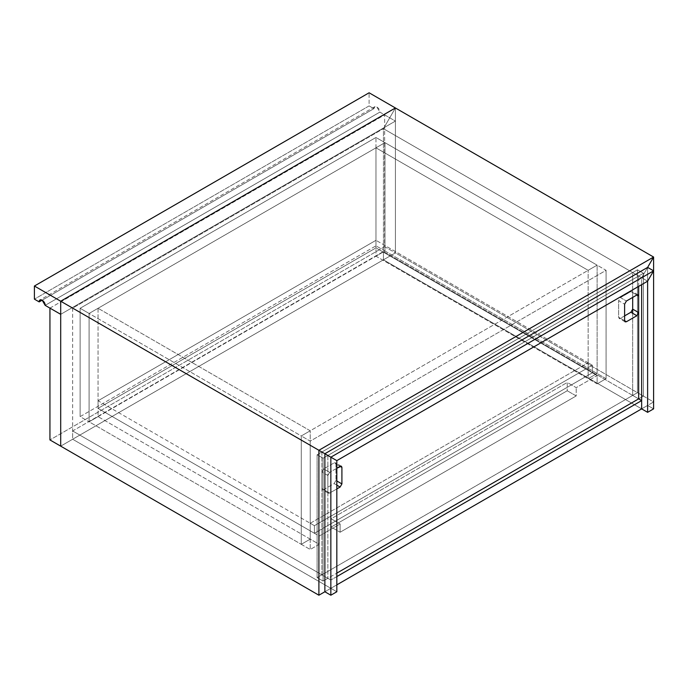 <?xml version="1.0" encoding="UTF-8"?>
<svg xmlns="http://www.w3.org/2000/svg" width="688" height="688" viewBox="0 0 688 688"><rect width="100%" height="100%" fill="white"/><g stroke="black" fill="none" stroke-linecap="round" stroke-linejoin="round"><path stroke-width="0.52" stroke-dasharray="3.44 2.58" d="M384.644 246.691L49.94 439.933L384.644 246.691L384.644 114.87L384.644 246.691L395.402 252.9L395.402 121.088L60.699 314.321L395.402 121.088L395.402 252.9L384.644 246.691M49.94 308.112L384.644 114.87L395.402 121.088L384.644 114.87L49.94 308.112M60.699 446.142L395.402 252.9L60.699 446.142L72.653 439.236L72.653 430.955L383.448 251.524L383.448 259.806L72.653 439.236L330.851 588.309L324.874 591.757L330.851 588.309L330.851 457.185L641.646 277.746L647.623 267.391L641.646 277.746L330.851 457.185L60.699 301.206L72.653 308.112L383.448 128.673L72.653 308.112L330.851 457.185L324.874 453.727L330.851 457.185L330.851 588.309L336.828 591.757L330.851 588.309L330.851 580.027L72.653 430.955L72.653 439.236L383.448 259.806L383.448 251.524L638.662 398.868L643.443 396.107L637.466 392.659L637.466 269.808L643.443 273.256L643.443 396.107L638.662 398.868L383.448 251.524L72.653 430.955L330.851 580.027L330.851 588.309L336.828 584.86L330.851 588.309L72.653 439.236L60.699 446.142M317.108 454.768L317.108 577.61L323.085 581.068L323.085 458.217L317.108 454.768L637.466 269.808L637.466 392.659L317.108 577.61L317.108 454.768L323.085 458.217L323.085 581.068L317.108 577.61L637.466 392.659L643.443 396.107L643.443 273.256L323.085 458.217L643.443 273.256L637.466 269.808L317.108 454.768L321.889 452.007L327.866 455.456L323.085 458.217L317.108 454.768L323.085 458.217L323.085 581.068L336.828 573.13L323.085 581.068L327.866 578.307L321.889 574.85L317.108 577.61L323.085 581.068L317.108 577.61L317.108 454.768L317.108 577.61L321.889 574.85L321.889 452.007L317.108 454.768M336.828 485.152L334.127 483.587L323.695 489.615L329.672 493.064L336.828 488.927L329.672 493.064L323.695 489.615L322.414 489.736L321.889 488.566L327.866 492.023L328.391 493.193L329.672 493.064L321.889 488.566L321.889 472.037L323.695 468.906L329.672 472.355L327.866 475.485L321.889 472.037L327.866 475.485L327.866 492.023L327.866 475.485L329.672 472.355L323.695 468.906L334.127 462.886L340.104 466.335L334.127 462.886L335.4 462.757L335.933 463.927L340.104 466.335L335.933 463.927L335.933 480.456L336.828 480.981L335.933 480.456L334.127 483.587L336.828 485.152M336.828 468.227L329.672 472.355L336.828 468.227M618.632 317.245L624.609 320.694L620.438 318.286L619.166 318.415L618.632 317.245L618.632 300.708L624.609 304.156L618.632 300.708L620.438 297.577L626.415 301.034L620.438 297.577L630.879 291.557L636.856 295.006L630.879 291.557L632.152 291.428L632.685 292.598L636.856 295.006L632.685 292.598L632.685 297.414L632.685 292.598L630.879 291.557L620.438 297.577L618.632 300.708L618.632 317.245L624.609 320.694L618.632 317.245M624.609 315.878L620.438 318.286L624.609 315.878M321.889 472.037L321.889 488.566L323.695 489.615L334.127 483.587L335.933 480.456L335.933 463.927L334.127 462.886L323.695 468.906L321.889 472.037M567.239 390.758L331.152 527.06L331.152 518.778L567.239 382.476L567.239 390.758L567.239 382.476L576.2 387.654L597.115 375.571L597.115 383.852L606.085 378.684L606.085 270.324L310.228 441.137L301.267 435.96L301.267 544.311L310.228 549.488L310.228 441.137L310.228 549.488L319.198 544.311L319.198 536.029L340.113 523.955L340.113 532.237L576.2 395.935L576.2 387.654L576.2 395.935L567.239 390.758L576.2 395.935L340.113 532.237L340.113 523.955L331.152 518.778L331.152 527.06L340.113 532.237L331.152 527.06L567.239 390.758M606.085 378.684L597.115 373.507L597.115 265.147L606.085 270.324L606.085 378.684L597.115 383.852L588.154 378.684L597.115 373.507L606.085 378.684M597.115 265.147L301.267 435.96L310.228 441.137L606.085 270.324L597.115 265.147L597.115 373.507L588.154 378.684L588.154 362.808L592.334 365.225L592.334 372.81L597.115 375.571L576.2 387.654L571.418 384.893L592.334 372.81L314.416 533.269L335.331 521.194L340.113 523.955L319.198 536.029L314.416 533.269L314.416 525.684L592.334 365.225L314.416 525.684L310.228 523.267L588.154 362.808L310.228 523.267L310.228 539.134L319.198 544.311L310.228 549.488L301.267 544.311L310.228 539.134L301.267 544.311L301.267 435.96L597.115 265.147L588.154 270.324L375.975 147.825L375.975 256.177L588.154 378.684L597.115 383.852L597.115 375.571L592.334 372.81L592.334 365.225L588.154 362.808L588.154 270.324L588.154 378.684L597.115 373.507L597.115 265.147L597.115 373.507L384.945 251.008L384.945 142.648L89.087 313.461L80.126 308.284L375.975 137.471L375.975 245.831L80.126 416.636L80.126 308.284L80.126 416.636L89.087 421.813L89.087 313.461L89.087 421.813L384.945 251.008L375.975 245.831L375.975 137.471L384.945 142.648L384.945 251.008L89.087 421.813L80.126 416.636L375.975 245.831L384.945 251.008L384.945 142.648L375.975 137.471L80.126 308.284L89.087 313.461L384.945 142.648L597.115 265.147L384.945 142.648L384.945 251.008L375.975 256.177L375.975 147.825L384.945 142.648L375.975 147.825L588.154 270.324L597.115 265.147M571.418 384.893L567.239 382.476L331.152 518.778L335.331 521.194L571.418 384.893M310.228 523.267L314.416 525.684L314.416 533.269L319.198 536.029L319.198 544.311L310.228 539.134L310.228 523.267M60.699 314.321L395.402 121.088L395.402 107.973L395.402 121.088L379.862 112.11C380.025 107.758 373.722 104.12 373.885 108.661L369.103 105.9L34.4 299.142L369.103 105.9L369.103 92.785L369.103 105.9L373.885 108.661L42.166 300.174L373.885 108.661L374.762 106.726L376.869 106.932L379.862 112.11L45.159 305.352L379.862 112.11L395.402 121.088L60.699 314.321M395.402 107.973L383.448 128.673L641.646 277.746L383.448 128.673L395.402 107.973L395.402 252.9L395.402 107.973L383.448 128.673L395.402 107.973M653.6 408.87L647.623 405.421L647.623 267.391L647.623 405.421L653.6 408.87M641.646 408.87L647.623 405.421L641.646 408.87L383.448 259.806L641.646 408.87L653.6 401.973L395.402 252.9L383.448 259.806L383.448 128.673L641.646 277.746L647.623 267.391L641.646 277.746L641.646 284.651L641.646 277.746L647.623 281.194L641.646 277.746L330.851 457.185L336.828 460.633L324.874 453.727L330.851 457.185L324.874 453.727L330.851 457.185L641.646 277.746L647.623 281.194L641.646 277.746L647.623 267.391L641.646 277.746L641.646 284.651L641.646 277.746L647.623 267.391L641.646 277.746L632.685 272.568L637.466 269.808L643.443 273.256L638.662 276.017L643.443 273.256L637.466 269.808L637.466 392.659L632.685 395.419L638.662 398.868L643.443 396.107L637.466 392.659L643.443 396.107L643.443 273.256L643.443 396.107L638.662 398.868L632.685 395.419L637.466 392.659L637.466 269.808L632.685 272.568L632.685 297.414L632.685 272.568L383.448 128.673L383.448 259.806L395.402 252.9L653.6 401.973L653.6 270.848L653.6 401.973L641.646 408.87L383.448 259.806L641.646 408.87M336.828 460.633L330.851 457.185L336.828 460.633M336.828 576.578L330.851 580.027L336.828 576.578M632.685 313.307L632.685 395.419L632.685 313.307M638.662 286.371L638.662 276.017L638.662 286.371M72.653 308.112L72.653 439.236L330.851 588.309L330.851 457.185L60.699 301.206L321.889 452.007L321.889 574.85L327.866 578.307L323.085 581.068L323.085 458.217L327.866 455.456L327.866 578.307L327.866 455.456L330.851 457.185L330.851 588.309L324.874 591.757L330.851 588.309L72.653 439.236L72.653 308.112M592.334 365.225L314.416 525.684L314.416 533.269L592.334 372.81L592.334 365.225L592.334 372.81L375.975 247.895L98.057 408.354L314.416 533.269L314.416 525.684L98.057 400.769L98.057 408.354L98.057 400.769L375.975 240.31L375.975 247.895L375.975 240.31L592.334 365.225L375.975 240.31L98.057 400.769L314.416 525.684L592.334 365.225M592.334 372.81L314.416 533.269L98.057 408.354L375.975 247.895L592.334 372.81M597.115 373.507L588.154 378.684L375.975 256.177L384.945 251.008L597.115 373.507M310.228 539.134L98.057 416.636L98.057 308.284L310.228 430.783L310.228 539.134L310.228 430.783L301.267 435.96L301.267 544.311L310.228 539.134L301.267 544.311L301.267 435.96L89.087 313.461L98.057 308.284L98.057 416.636L89.087 421.813L89.087 313.461L89.087 421.813L301.267 544.311L89.087 421.813L98.057 416.636L310.228 539.134M310.228 430.783L98.057 308.284L89.087 313.461L301.267 435.96L310.228 430.783M328.391 493.193L322.414 489.736M341.377 466.206L335.4 462.757M625.143 321.864L619.166 318.415M638.129 294.877L632.152 291.428M374.762 106.726L40.059 299.968"/><path stroke-width="1.03" d="M49.94 439.933L49.94 308.112L49.94 439.933L60.699 446.142L60.699 314.321L49.94 308.112L60.699 314.321L60.699 446.142L49.94 439.933M340.104 487.035L336.828 485.152L340.104 487.035L341.91 483.913L341.91 467.376L341.377 466.206L336.828 468.227L340.104 466.335L341.91 467.376L340.104 466.335L341.91 467.376L341.91 483.913L336.828 480.981L341.91 483.913L340.104 487.035L336.828 488.927L340.104 487.035M624.609 320.694L625.143 321.864L626.415 321.735L624.609 320.694L626.415 321.735L636.856 315.715L638.662 312.584L632.685 309.136L630.879 312.257L636.856 315.715L630.879 312.257L624.609 315.878L630.879 312.257L632.685 309.136L638.662 312.584L638.662 296.046L638.129 294.877L636.856 295.006L626.415 301.034L624.609 304.156L624.609 320.694L624.609 304.156L626.415 301.034L636.856 295.006L638.662 296.046L636.856 295.006L638.662 296.046L638.662 312.584L636.856 315.715L626.415 321.735L624.609 320.694M632.685 297.414L632.685 313.307L632.685 297.414M638.662 398.868L336.828 573.13L638.662 398.868L641.646 400.588L336.828 576.578L641.646 400.588L641.646 408.87L641.646 284.651L641.646 408.87L647.623 412.327L641.646 408.87L641.646 400.588L638.662 398.868L638.662 286.371L638.662 398.868M395.402 107.973L60.699 301.206L60.699 314.321L60.699 301.206L34.4 286.027L34.4 299.142L39.182 301.903C39.018 297.354 45.322 301 45.159 305.352L60.699 314.321L45.159 305.352L42.166 300.174L40.059 299.968L39.182 301.903L34.4 299.142L34.4 286.027L369.103 92.785L395.402 107.973L369.103 92.785L34.4 286.027L60.699 301.206L395.402 107.973L60.699 301.206L318.897 450.279L653.6 257.045L395.402 107.973L653.6 257.045L318.897 450.279L324.874 453.727L60.699 301.206L395.402 107.973L653.6 257.045L647.623 267.391L653.6 257.045L653.6 408.87L647.623 412.327L647.623 281.194L647.623 412.327L653.6 408.87L653.6 270.848L647.623 281.194L653.6 270.848L647.623 267.391L653.6 270.848L647.623 267.391L324.874 453.727L324.874 591.757L330.851 595.215L330.851 457.185L324.874 453.727L330.851 457.185L330.851 595.215L336.828 591.757L336.828 460.633L336.828 591.757L330.851 595.215L324.874 591.757L324.874 453.727L336.828 460.633L330.851 457.185L653.6 270.848L330.851 457.185L336.828 460.633L647.623 281.194L653.6 270.848L647.623 281.194L336.828 460.633L324.874 453.727L647.623 267.391L653.6 270.848L653.6 257.045L647.623 267.391L653.6 257.045L395.402 107.973M42.166 300.174L39.182 301.903L42.166 300.174M336.828 584.86L641.646 408.87L336.828 584.86M641.646 284.651L641.646 408.87L641.646 284.651M318.897 595.215L318.897 450.279L60.699 301.206L60.699 446.142L318.897 595.215L324.874 591.757L318.897 595.215L60.699 446.142L60.699 301.206L318.897 450.279L318.897 595.215M324.874 453.727L318.897 450.279L324.874 453.727"/></g></svg>
